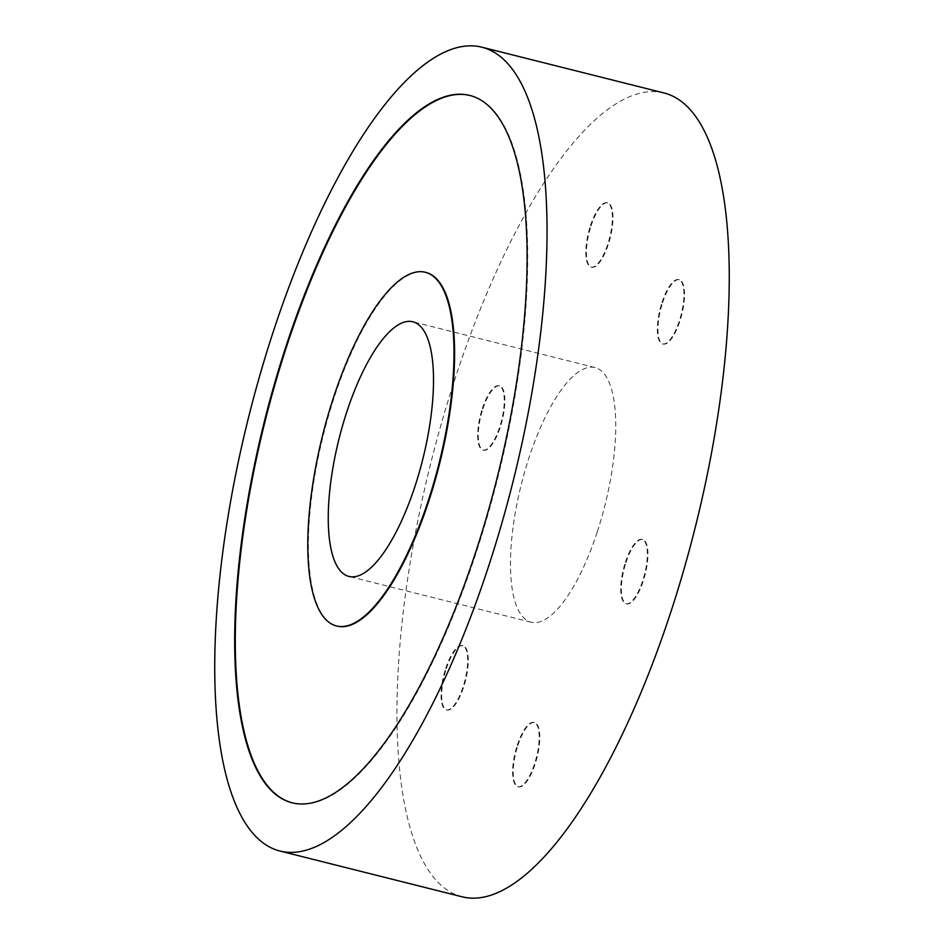 <?xml version="1.0" encoding="UTF-8"?>
<svg xmlns="http://www.w3.org/2000/svg" width="944" height="944" viewBox="0 0 944 944"><rect width="100%" height="100%" fill="white"/><g stroke="black" fill="none" stroke-linecap="round" stroke-linejoin="round"><path stroke-width="0.71" stroke-dasharray="4.72 3.54" d="M425.933 272.427A182.334 59.873 -75.9 0 0 333.94 398.191A182.334 59.873 -75.9 0 0 337.067 626.096M292.333 802.86A364.667 119.746 -75.9 0 0 292.628 802.943A364.667 119.746 -75.9 0 0 476.602 551.39A364.667 119.746 -75.9 0 0 470.36 95.58A364.667 119.746 -75.9 0 0 470.065 95.509M626.002 562.423A33.146 10.891 104.1 0 1 642.722 539.555A33.146 10.891 104.1 0 1 643.289 580.997A33.146 10.891 104.1 0 1 626.568 603.865A33.146 10.891 104.1 0 1 626.002 562.423M625.388 562.27A33.146 10.891 104.1 0 1 642.121 539.402A33.146 10.891 104.1 0 1 642.687 580.843A33.146 10.891 104.1 0 1 625.955 603.712A33.146 10.891 104.1 0 1 625.388 562.27M517.867 745.406A33.146 10.891 104.1 0 1 534.599 722.538A33.146 10.891 104.1 0 1 535.165 763.979A33.146 10.891 104.1 0 1 518.433 786.848A33.146 10.891 104.1 0 1 517.867 745.406M517.265 745.253A33.146 10.891 104.1 0 1 533.985 722.384A33.146 10.891 104.1 0 1 534.552 763.826A33.146 10.891 104.1 0 1 517.831 786.694A33.146 10.891 104.1 0 1 517.265 745.253M446.335 668.588A33.146 10.891 104.1 0 1 463.056 645.72A33.146 10.891 104.1 0 1 463.622 687.161A33.146 10.891 104.1 0 1 446.901 710.03A33.146 10.891 104.1 0 1 446.335 668.588M445.721 668.435A33.146 10.891 104.1 0 1 462.454 645.566A33.146 10.891 104.1 0 1 463.02 687.008A33.146 10.891 104.1 0 1 446.288 709.876A33.146 10.891 104.1 0 1 445.721 668.435M482.927 408.787A33.146 10.891 104.1 0 1 499.647 385.919A33.146 10.891 104.1 0 1 500.214 427.361A33.146 10.891 104.1 0 1 483.493 450.229A33.146 10.891 104.1 0 1 482.927 408.787M482.325 408.634A33.146 10.891 104.1 0 1 499.046 385.766A33.146 10.891 104.1 0 1 499.612 427.207A33.146 10.891 104.1 0 1 482.891 450.076A33.146 10.891 104.1 0 1 482.325 408.634M591.062 225.805A33.146 10.891 104.1 0 1 607.783 202.936A33.146 10.891 104.1 0 1 608.349 244.378A33.146 10.891 104.1 0 1 591.628 267.246A33.146 10.891 104.1 0 1 591.062 225.805M590.448 225.651A33.146 10.891 104.1 0 1 607.169 202.783A33.146 10.891 104.1 0 1 607.747 244.225A33.146 10.891 104.1 0 1 591.015 267.093A33.146 10.891 104.1 0 1 590.448 225.651M662.594 302.623A33.146 10.891 104.1 0 1 679.314 279.754A33.146 10.891 104.1 0 1 679.881 321.196A33.146 10.891 104.1 0 1 663.16 344.064A33.146 10.891 104.1 0 1 662.594 302.623M661.98 302.469A33.146 10.891 104.1 0 1 678.712 279.601A33.146 10.891 104.1 0 1 679.279 321.043A33.146 10.891 104.1 0 1 662.558 343.911A33.146 10.891 104.1 0 1 661.98 302.469M597.351 531.661A131.287 43.105 -75.9 0 0 595.098 367.57A131.287 43.105 -75.9 0 0 528.876 458.123A131.287 43.105 -75.9 0 0 531.118 622.214A131.287 43.105 -75.9 0 0 597.351 531.661M664.092 92.984A414.404 136.078 -75.9 0 0 455.032 378.839A414.404 136.078 -75.9 0 0 462.123 896.8M470.36 95.58L469.758 95.427M642.121 539.402L642.722 539.555M533.985 722.384L534.599 722.538M462.454 645.566L463.056 645.72M499.046 385.766L499.647 385.919M607.169 202.783L607.783 202.936M678.712 279.601L679.314 279.754M595.098 367.57L412.882 321.786M531.118 622.214L348.902 576.43M662.558 343.911L663.16 344.064M591.015 267.093L591.628 267.246M482.891 450.076L483.493 450.229M446.288 709.876L446.901 710.03M517.831 786.694L518.433 786.848M625.955 603.712L626.568 603.865M292.628 802.943L292.026 802.789"/><path stroke-width="1.42" d="M336.453 625.943L337.067 626.096A182.334 59.873 -75.9 0 0 429.048 500.32A182.334 59.873 -75.9 0 0 425.933 272.427L425.319 272.273A182.334 59.873 -75.9 0 0 333.338 398.038A182.334 59.873 -75.9 0 0 336.453 625.943A182.334 59.873 -75.9 0 0 428.446 500.167A182.334 59.873 -75.9 0 0 425.319 272.273M476 551.237A364.667 119.746 -75.9 0 0 469.758 95.427A364.667 119.746 -75.9 0 0 285.784 346.979A364.667 119.746 -75.9 0 0 292.026 802.789A364.667 119.746 -75.9 0 0 476 551.237M470.065 95.509A364.667 119.746 -75.9 0 0 286.398 347.132A364.667 119.746 -75.9 0 0 292.333 802.86M415.124 485.877A131.287 43.105 -75.9 0 0 412.882 321.786A131.287 43.105 -75.9 0 0 346.649 412.339A131.287 43.105 -75.9 0 0 348.902 576.43A131.287 43.105 -75.9 0 0 415.124 485.877M272.816 333.055A414.404 136.078 -75.9 0 0 279.908 851.016A414.404 136.078 -75.9 0 0 488.968 565.161A414.404 136.078 -75.9 0 0 481.877 47.2A414.404 136.078 -75.9 0 0 272.816 333.055M279.908 851.016L462.123 896.8A414.404 136.078 -75.9 0 0 671.184 610.945A414.404 136.078 -75.9 0 0 664.092 92.984L481.877 47.2"/></g></svg>
